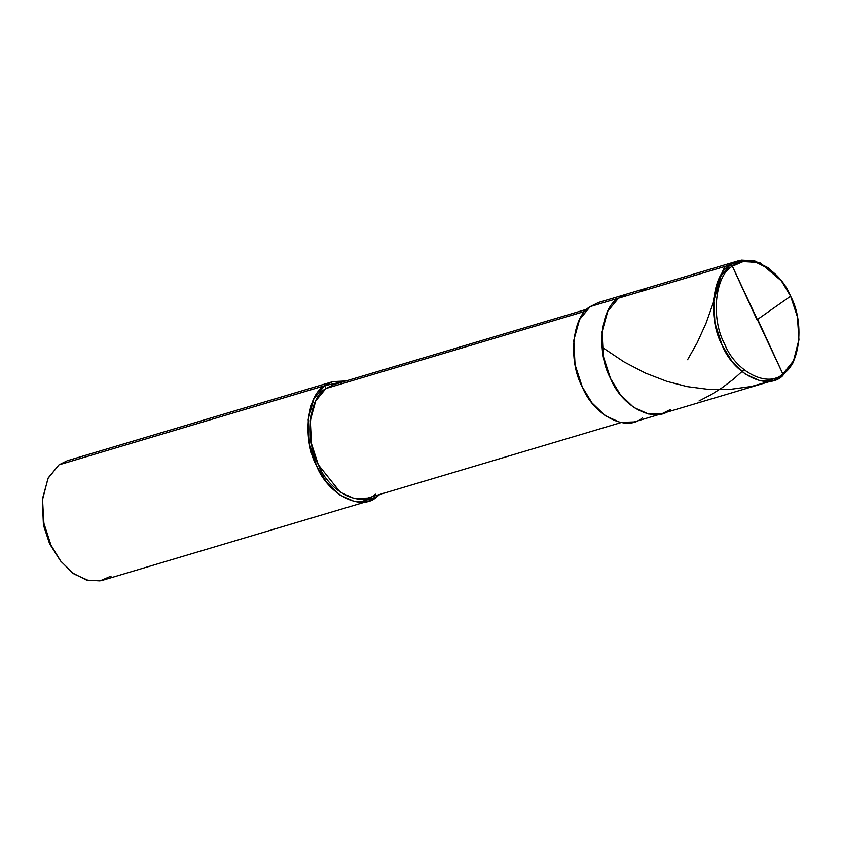 <?xml version="1.0" encoding="UTF-8"?>
<svg xmlns="http://www.w3.org/2000/svg" width="841" height="841" viewBox="0 0 841 841"><rect width="100%" height="100%" fill="white"/><g stroke="black" fill="none" stroke-linecap="round" stroke-linejoin="round"><path stroke-width="1.26" d="M635.943 292.962L618.513 298.156C600.495 307.88 596.09 352.032 610.503 378.45C621.867 407.076 654.939 424.106 670.634 409.409C654.939 424.106 621.867 407.076 610.503 378.45C596.09 352.032 600.495 307.88 618.513 298.156L626.776 294.056L618.513 298.156L730.146 264.904L741.247 260.121L754.661 260.889L768.59 267.985L781.541 281.178L769.62 269.204L756.122 262.329L743.118 261.593L732.364 266.219C747.565 251.995 779.607 268.489 790.614 296.211C804.585 321.809 800.317 364.584 782.855 374.003L732.364 266.219L730.146 264.904L590.256 306.576L598.519 302.476L738.409 260.805L730.146 264.904L732.364 266.219L782.855 374.003L793.547 360.789L798.95 339.606L797.415 316.857L790.614 296.211L781.541 281.178M798.95 339.606L793.294 362.524L782.256 376.158L782.855 374.003C767.654 388.227 735.623 371.733 724.606 344.011C710.645 318.413 714.913 275.638 732.364 266.219C714.913 275.638 710.645 318.413 724.606 344.011C735.623 371.733 767.654 388.227 782.855 374.003L782.256 376.158L793.389 362.324L798.908 340.121M781.226 280.757L760.275 262.981L738.409 260.805M764.826 381.351L782.256 376.158C766.561 390.855 733.499 373.825 722.125 345.199C707.712 318.781 712.117 274.618 730.146 264.904L719.433 277.887L713.683 298.639L714.924 322.997L722.125 345.199L731.933 361.294L745.221 374.098L760.096 380.752L773.993 380.258L782.256 376.158L764.826 381.351M773.993 380.258L662.372 413.509L648.474 414.003L633.599 407.349L620.311 394.545L610.503 378.45L603.302 356.248L602.061 331.89L607.801 311.149L618.513 298.156L607.801 311.149L602.061 331.89L603.302 356.248L610.503 378.45L620.311 394.545L633.599 407.349L648.474 414.003L662.372 413.509L670.634 409.409M607.686 301.383L618.513 298.156M621.036 422.571L367.58 498.082L354.376 498.545L340.248 492.227L318.308 464.768L311.475 443.67L310.287 420.542L315.743 400.831L325.919 388.489L585.105 311.286L325.919 388.489L333.772 384.589L587.228 309.089M368.474 501.068L102.833 580.195L88.936 580.689L74.061 574.035L60.783 561.231L50.965 545.136L43.774 522.923L42.523 498.576L48.273 477.825L58.986 464.842L324.615 385.714L313.903 398.697L308.163 419.449L309.404 443.796L316.605 465.998L326.413 482.103L339.701 494.897L354.576 501.551L368.474 501.068L376.736 496.957L376.074 495.549L376.736 496.957L359.307 502.151L376.736 496.957L379.764 494.445L376.736 496.957C361.041 511.654 327.979 494.624 316.605 465.998C302.192 439.58 306.597 395.428 324.615 385.714L325.919 388.489L324.615 385.714L345.956 380.962L332.889 381.604L324.615 385.714L58.986 464.842L67.248 460.742L332.889 381.604M662.372 413.509L634.103 421.93L620.216 422.424L605.331 415.769L592.053 402.965L582.245 386.871L575.044 364.658L573.793 340.311L579.544 319.559L590.256 306.576C572.237 316.29 567.833 360.453 582.245 386.871C593.609 415.496 626.682 432.516 642.377 417.83M325.919 388.489C308.805 397.719 304.61 439.675 318.308 464.768C329.115 491.964 360.526 508.132 375.433 494.182M58.986 464.842L47.948 478.476L42.365 500.342L43.953 523.827L50.965 545.136L60.331 560.663L72.641 573.015L86.581 580.111L99.995 580.879L111.096 576.096M60.331 560.663L49.577 543.738L43.427 525.089L42.365 500.342M646.908 289.703L642.902 289.251L640.075 291.732M757.268 320.347L732.353 266.229L731.039 264.274L727.686 264M724.721 266.523L721.725 273.483L713.357 302.539L706.019 323.259L697.147 342.844L687.581 359.717M757.352 319.548L790.614 296.2M743.97 369.735L733.625 379.039L722.356 387.585L711.234 394.629L699.018 400.957M757.951 319.874L782.866 373.993L781.352 376.789M770.755 381.005L751.476 386.461L729.389 389.478L709.142 389.467L687.192 386.608L666.987 381.404L645.331 373.047L624.127 361.966L602.577 347.554"/></g></svg>
